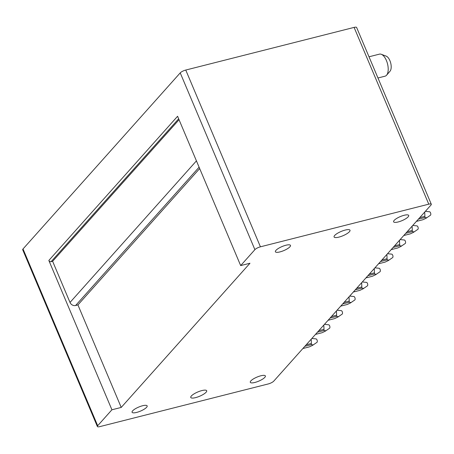 <?xml version="1.0" encoding="UTF-8"?>
<svg xmlns="http://www.w3.org/2000/svg" width="454" height="454" viewBox="0 0 454 454"><rect width="100%" height="100%" fill="white"/><g stroke="black" fill="none" stroke-linecap="round" stroke-linejoin="round"><path stroke-width="0.68" d="M111.917 409.786L48.839 260.46A1.822 1.527 41.8 0 0 51.075 261.686L52.624 261.288L70.012 302.455A4.551 3.808 41.8 0 0 75.597 305.508L77.923 304.918L121.224 407.431L111.917 409.786L97.684 425.727L23.012 248.962A4.551 1.226 -22.9 0 0 22.7 249.751L97.372 426.516A4.551 1.226 -22.9 0 1 97.684 425.727M97.372 426.516A4.551 1.226 -22.9 0 0 99.903 426.601L268.24 383.953A4.551 1.226 -22.9 0 0 273.773 381.116L430.988 205.038A4.551 1.226 -22.9 0 0 431.3 204.249L356.628 27.484A4.551 1.226 -22.9 0 0 354.097 27.399L185.76 70.047A4.551 1.226 -22.9 0 0 180.227 72.884L23.012 248.962M48.839 260.46L177.588 116.269L240.665 265.596L249.972 263.241L121.224 407.431M199.675 168.565L77.923 304.918M179.041 119.714L52.624 261.288M240.665 265.596L254.898 249.655A4.551 1.226 -22.9 0 1 260.431 246.817L428.763 204.169A4.551 1.226 -22.9 0 1 431.3 204.249M338.9 237.119A8.643 2.327 -22.9 0 1 334.082 236.96A8.643 2.327 -22.9 0 1 345.188 230.076A8.643 2.327 -22.9 0 1 350.006 230.235A8.643 2.327 -22.9 0 1 338.9 237.119M278.234 248.531A8.189 2.202 -22.9 0 1 285.855 245.251A8.189 2.202 -22.9 0 1 290.475 245.387A8.189 2.202 -22.9 0 1 287.632 248.622A8.189 2.202 -22.9 0 1 280.01 251.896A8.189 2.202 -22.9 0 1 275.391 251.76A8.189 2.202 -22.9 0 1 278.234 248.531M396.456 218.573A8.189 2.202 -22.9 0 1 404.077 215.298A8.189 2.202 -22.9 0 1 408.696 215.434A8.189 2.202 -22.9 0 1 405.853 218.669A8.189 2.202 -22.9 0 1 398.232 221.944A8.189 2.202 -22.9 0 1 393.612 221.807A8.189 2.202 -22.9 0 1 396.456 218.573M253.139 379.079A8.189 2.202 -22.9 0 1 260.761 375.804A8.189 2.202 -22.9 0 1 265.38 375.94A8.189 2.202 -22.9 0 1 262.537 379.175A8.189 2.202 -22.9 0 1 254.915 382.45A8.189 2.202 -22.9 0 1 250.296 382.313A8.189 2.202 -22.9 0 1 253.139 379.079M134.917 409.031A8.189 2.202 -22.9 0 1 142.539 405.757A8.189 2.202 -22.9 0 1 147.158 405.893A8.189 2.202 -22.9 0 1 144.315 409.128A8.189 2.202 -22.9 0 1 136.699 412.402A8.189 2.202 -22.9 0 1 132.074 412.266A8.189 2.202 -22.9 0 1 134.917 409.031M201.877 390.582A8.643 2.327 157.1 0 0 190.765 397.466A8.643 2.327 157.1 0 0 195.583 397.625A8.643 2.327 157.1 0 0 206.689 390.741A8.643 2.327 157.1 0 0 201.877 390.582M377.961 77.98L385.066 76.181A11.373 5.408 -104.2 0 0 386.575 75.199L390.026 71.21A8.189 3.893 -104.2 0 0 391.047 68.753A8.189 3.893 -104.2 0 0 386.206 56.148L381.275 54.281A11.373 5.408 -104.2 0 0 379.476 54.134L369.011 56.79M386.575 75.199A11.373 5.408 -104.2 0 0 387.994 71.794A11.373 5.408 -104.2 0 0 386.411 60.524A11.373 5.408 -104.2 0 0 381.275 54.281M311.2 339.195L311.382 343.462L306.223 344.768M302.875 348.519L309.418 346.862L312.568 345.363L312.823 344.802L311.399 344.637L304.861 346.294M311.382 343.462L311.399 344.637M311.858 338.463L316.058 338.9A1.822 0.863 75.8 0 1 317.079 340.091A1.822 0.863 75.8 0 1 317.193 342.01A1.822 0.863 75.8 0 1 316.937 342.373L312.568 345.363M318.839 330.643L323.997 329.332L323.816 325.07M315.49 334.394L322.034 332.737L325.183 331.233L325.439 330.677L324.008 330.512L317.477 332.169M323.997 329.332L324.008 330.512M324.468 324.332L328.668 324.775A1.822 0.863 75.8 0 1 329.695 325.966A1.822 0.863 75.8 0 1 329.808 327.884A1.822 0.863 75.8 0 1 329.553 328.248L325.183 331.233M331.454 316.517L336.613 315.207L336.624 316.387L330.086 318.038M336.425 310.945L336.613 315.207M328.1 320.263L334.643 318.606L337.799 317.108L338.048 316.551L336.624 316.387M337.084 310.207L341.283 310.644A1.822 0.863 75.8 0 1 342.305 311.841A1.822 0.863 75.8 0 1 342.418 313.759A1.822 0.863 75.8 0 1 342.163 314.123L337.799 317.108M349.041 296.814L349.222 301.081L344.064 302.387M340.716 306.138L347.259 304.481L350.409 302.983L350.664 302.421L349.234 302.262L342.702 303.913M349.222 301.081L349.234 302.262M349.694 296.082L353.899 296.519A1.822 0.863 75.8 0 1 354.92 297.716A1.822 0.863 75.8 0 1 355.034 299.634A1.822 0.863 75.8 0 1 354.778 299.992L350.409 302.983M361.651 282.689L361.838 286.956L356.679 288.262M353.331 292.013L359.874 290.356L363.024 288.858L363.279 288.296L361.849 288.131L355.317 289.788M361.838 286.956L361.849 288.131M362.309 281.957L366.509 282.394A1.822 0.863 75.8 0 1 367.53 283.591A1.822 0.863 75.8 0 1 367.644 285.509A1.822 0.863 75.8 0 1 367.388 285.867L363.024 288.858M374.266 268.564L374.448 272.831L369.289 274.137M365.941 277.888L372.484 276.231L375.634 274.732L375.889 274.171L374.465 274.006L367.927 275.663M374.448 272.831L374.465 274.006M374.925 267.832L379.124 268.269A1.822 0.863 75.8 0 1 380.146 269.466A1.822 0.863 75.8 0 1 380.259 271.384A1.822 0.863 75.8 0 1 380.004 271.742L375.634 274.732M386.882 254.439L387.063 258.706L381.905 260.011M378.557 263.763L385.1 262.106L388.249 260.602L388.505 260.046L387.075 259.881L380.543 261.538M387.063 258.706L387.075 259.881M387.534 253.707L391.734 254.144A1.822 0.863 75.8 0 1 392.755 255.335A1.822 0.863 75.8 0 1 392.875 257.253A1.822 0.863 75.8 0 1 392.614 257.617L388.249 260.602M399.492 240.314L399.679 244.575L394.515 245.886M391.166 249.638L397.71 247.975L400.865 246.477L401.115 245.92L399.69 245.756L393.153 247.413M399.679 244.575L399.69 245.756M400.15 239.576L404.349 240.013A1.822 0.863 75.8 0 1 405.371 241.21A1.822 0.863 75.8 0 1 405.484 243.128A1.822 0.863 75.8 0 1 405.229 243.492L400.865 246.477M407.13 231.761L412.289 230.45L412.107 226.188M403.782 235.507L410.325 233.85L413.475 232.352L413.73 231.79L412.3 231.631L405.768 233.282M412.289 230.45L412.3 231.631M412.76 225.451L416.959 225.888A1.822 0.863 75.8 0 1 417.986 227.085A1.822 0.863 75.8 0 1 418.1 229.003A1.822 0.863 75.8 0 1 417.845 229.366L413.475 232.352M424.717 212.058L424.904 216.325L419.746 217.631M416.397 221.382L422.935 219.725L426.09 218.226L426.34 217.665L424.916 217.5L418.384 219.157M424.904 216.325L424.916 217.5M425.375 211.326L429.575 211.763A1.822 0.863 75.8 0 1 430.596 212.96A1.822 0.863 75.8 0 1 430.71 214.878A1.822 0.863 75.8 0 1 430.454 215.236L426.09 218.226M199.096 167.197L75.597 305.508M70.012 302.455L196.429 160.875M178.655 118.8L51.075 261.686M428.763 204.169L354.097 27.399M260.431 246.817L185.76 70.047M254.898 249.655L180.227 72.884"/></g></svg>

